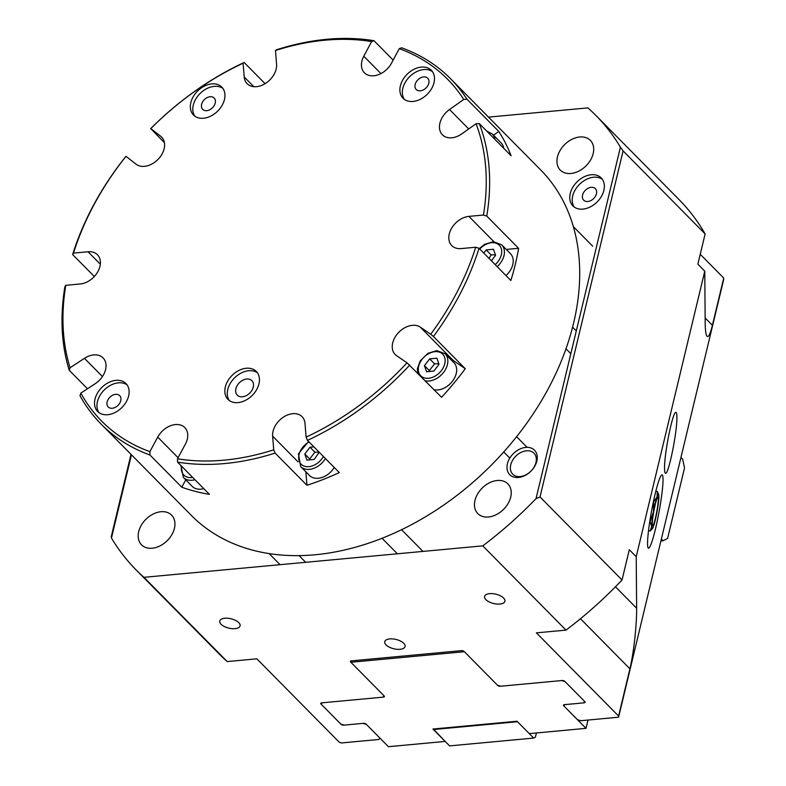 <?xml version="1.0" encoding="UTF-8"?>
<svg xmlns="http://www.w3.org/2000/svg" width="786" height="786" viewBox="0 0 786 786"><rect width="100%" height="100%" fill="white"/><g stroke="black" fill="none" stroke-linecap="round" stroke-linejoin="round"><path stroke-width="1.18" d="M378.98 739.469L341.144 742.976L339.031 742.004L256.845 658.825L227.213 661.576L143.956 577.327L482.771 545.857L566.018 630.107L536.396 632.858L618.582 716.036L618.592 717.205L580.756 720.723L577.435 719.681L563.965 706.054L564.839 704.62L584.175 702.822A1.985 0.914 -166.5 0 0 585.138 702.291A1.985 0.914 -166.5 0 0 584.882 701.672L564.8 681.354A1.985 0.914 -166.5 0 0 562.147 680.519L500.77 686.217L497.44 685.176L464.143 651.476A1.985 0.914 -166.5 0 0 461.48 650.641L351.342 660.869A1.985 0.914 -166.5 0 0 350.389 661.399A1.985 0.914 -166.5 0 0 350.635 662.018L383.941 695.718L383.067 697.153L321.69 702.851A1.985 0.914 -166.5 0 0 320.737 703.382A1.985 0.914 -166.5 0 0 320.983 704.001L341.065 724.319A1.985 0.914 -166.5 0 0 343.728 725.154L363.063 723.356L366.384 724.407L379.854 738.034L378.98 739.469M700.228 254.291L723.729 278.067L723.739 279.246L618.592 717.205M655.239 504.641A14.629 1.474 -79.5 0 1 657.577 497.42A14.629 1.474 -79.5 0 1 658.069 502.981A14.629 1.474 -79.5 0 1 655.347 518.406A14.629 1.474 -79.5 0 1 652.38 525.5A14.629 1.474 -79.5 0 1 655.239 504.641M657.155 511.106A17.41 1.759 100.5 0 0 658.904 496.497A17.41 1.759 100.5 0 0 658.717 494.728A17.41 1.759 100.5 0 0 657.047 496.909A17.41 1.759 100.5 0 0 653.431 511.941A17.41 1.759 100.5 0 0 651.692 526.551A17.41 1.759 100.5 0 0 652.478 528.428A17.41 1.759 100.5 0 0 653.549 526.139A17.41 1.759 100.5 0 0 657.155 511.106M652.478 528.428L650.209 531.002L651.692 526.551L650.13 521.54L653.431 511.941L653.697 501.782L657.047 496.909L657.342 491.486L658.717 494.728M648.519 530.688L650.209 531.002M655.838 491.201L657.342 491.486M131.016 454.367L111.229 536.789A374.716 49.066 107.4 0 0 111.465 538.037A323.243 230.671 -44.7 0 0 136.007 569.801A323.243 230.671 -44.7 0 0 143.956 577.327M676.913 417.042C677.316 431.396 668.67 474.361 665.595 473.251C664.927 473.27 664.573 471.708 664.543 468.564C664.131 454.22 672.777 411.255 675.852 412.365C676.52 412.345 676.874 413.898 676.913 417.042M655.436 529.086A37.296 3.763 100.5 0 0 662.087 474.852A37.296 3.763 100.5 0 0 655.151 493.962A37.296 3.763 100.5 0 0 648.509 548.196A37.296 3.763 100.5 0 0 655.436 529.086M485.925 599.669A10.444 4.804 -166.5 0 0 496.87 604.051A10.444 4.804 -166.5 0 0 504.907 601.29A10.444 4.804 -166.5 0 0 503.58 598.028A10.444 4.804 -166.5 0 0 492.635 593.656A10.444 4.804 -166.5 0 0 484.598 596.417A10.444 4.804 -166.5 0 0 485.925 599.669M221.092 624.271A10.444 4.804 -166.5 0 0 232.037 628.643A10.444 4.804 -166.5 0 0 240.074 625.882A10.444 4.804 -166.5 0 0 238.748 622.63A10.444 4.804 -166.5 0 0 227.802 618.248A10.444 4.804 -166.5 0 0 219.766 621.009A10.444 4.804 -166.5 0 0 221.092 624.271M386.073 644.923A10.444 4.804 -166.5 0 0 397.018 649.305A10.444 4.804 -166.5 0 0 405.055 646.544A10.444 4.804 -166.5 0 0 403.729 643.292A10.444 4.804 -166.5 0 0 392.784 638.91A10.444 4.804 -166.5 0 0 384.747 641.671A10.444 4.804 -166.5 0 0 386.073 644.923M536.838 461.068A17.41 12.419 -44.7 0 0 525.726 447.411A17.41 12.419 -44.7 0 0 507.402 463.799A17.41 12.419 -44.7 0 0 518.514 477.466A17.41 12.419 -44.7 0 0 536.838 461.068M510.733 464.85A14.914 10.65 -44.7 0 0 512.727 474.164A14.914 10.65 -44.7 0 0 525.755 474.911A14.914 10.65 -44.7 0 0 535.954 462.502A14.914 10.65 -44.7 0 0 533.959 453.188A14.914 10.65 -44.7 0 0 520.931 452.441A14.914 10.65 -44.7 0 0 510.733 464.85M596.446 193.759A8.204 5.856 -44.7 0 0 595.346 188.64A8.204 5.856 -44.7 0 0 588.183 188.227A8.204 5.856 -44.7 0 0 582.573 195.046A8.204 5.856 -44.7 0 0 583.674 200.175A8.204 5.856 -44.7 0 0 590.836 200.587A8.204 5.856 -44.7 0 0 596.446 193.759M603.874 190.369A19.896 14.197 -44.7 0 0 601.211 177.95A19.896 14.197 -44.7 0 0 583.851 176.938A19.896 14.197 -44.7 0 0 570.253 193.484A19.896 14.197 -44.7 0 0 572.915 205.912A19.896 14.197 -44.7 0 0 590.276 206.915A19.896 14.197 -44.7 0 0 603.874 190.369M602.331 179.287A19.896 14.197 -44.7 0 0 585.256 179.974A19.896 14.197 -44.7 0 0 572.699 195.969A19.896 14.197 -44.7 0 0 574.242 207.042M174.423 528.32A21.134 15.081 135.3 0 1 159.971 545.897A21.134 15.081 135.3 0 1 141.519 544.826A21.134 15.081 135.3 0 1 138.69 531.631A21.134 15.081 135.3 0 1 153.132 514.054A21.134 15.081 135.3 0 1 171.584 515.125A21.134 15.081 135.3 0 1 174.423 528.32M593.184 153.575A21.134 15.081 135.3 0 1 578.742 171.151A21.134 15.081 135.3 0 1 560.29 170.09A21.134 15.081 135.3 0 1 557.461 156.895A21.134 15.081 135.3 0 1 571.903 139.319A21.134 15.081 135.3 0 1 590.355 140.38A21.134 15.081 135.3 0 1 593.184 153.575M510.723 497.076A21.134 15.081 135.3 0 1 496.271 514.663A21.134 15.081 135.3 0 1 477.819 513.592A21.134 15.081 135.3 0 1 474.99 500.397A21.134 15.081 135.3 0 1 489.442 482.82A21.134 15.081 135.3 0 1 507.884 483.881A21.134 15.081 135.3 0 1 510.723 497.076M488.489 117.124L587.918 107.888A323.243 230.671 -44.7 0 1 595.867 115.414A323.243 230.671 -44.7 0 1 620.409 147.169L536.042 498.609A323.243 230.671 -44.7 0 1 482.771 545.857M131.449 454.809L111.465 538.037M227.213 661.576A323.243 230.671 135.3 0 1 219.265 654.05L136.007 569.801M620.409 147.169A374.716 329.108 -148.5 0 1 623.092 150.892L705.121 233.914L697.86 264.175L704.767 271.17L636.218 556.714L629.301 549.709L622.04 579.98A323.243 230.671 135.3 0 1 566.018 630.107M622.04 579.98L540.011 496.968A374.716 329.108 -148.5 0 1 536.042 498.609M595.867 115.414L679.114 199.664A323.243 230.671 135.3 0 1 705.121 233.914M623.092 150.892L540.011 496.968M636.218 556.714L636.631 608.217C636.837 624.791 633.644 653.667 629.92 668.807L618.582 716.036M723.729 278.067L712.391 325.306C710.298 333.824 708.52 337.499 707.056 336.31C705.887 334.983 705.268 330.434 705.18 322.682L704.767 271.17M564.299 704.669L563.965 706.054M536.416 732.955L535.404 737.17L533.665 738.074L517.011 721.234L432.939 729.035L445.181 741.424L433.312 729.005M517.493 721.725L433.42 729.526M321.562 702.871L321.228 704.246L340.819 724.063L344.15 725.114L363.486 723.317A1.985 0.914 13.5 0 1 366.148 724.152L388.422 746.7L445.181 741.424L449.582 745.885L533.665 738.074M587.997 720.055L586.002 728.347L529.253 733.623M586.002 728.347L577.435 719.681M563.965 706.044L563.719 705.799A1.985 0.914 13.5 0 1 563.464 705.18A1.985 0.914 13.5 0 1 564.427 704.649L583.762 702.851L584.637 701.426M561.735 680.558L565.046 681.59M500.761 686.217L500.289 686.257A1.985 0.914 13.5 0 1 497.685 685.421L497.45 685.176M383.067 697.143L383.539 697.103A1.985 0.914 13.5 0 0 384.442 696.583A1.985 0.914 13.5 0 0 384.187 695.964L350.88 662.264L464.379 651.722M321.228 704.246L322.103 702.812M383.833 695.895L383.539 697.103M351.214 660.879L350.88 662.264L351.43 660.859M663.089 540.748L661.37 539.019L680.961 457.432L682.67 459.171L684.518 467.975L667.609 538.39L663.089 540.748L660.908 540.955M149.949 454.996L149.871 451.645A243.179 173.529 135.3 0 1 80.82 393.118L79.995 395.692A245.664 175.307 -44.7 0 0 101.089 424.076A245.664 175.307 -44.7 0 0 149.949 454.996L181.782 487.212L185.761 479.843M149.871 451.645L157.731 437.114A18.648 13.303 135.3 0 1 184.798 427.574A18.648 13.303 135.3 0 1 185.339 444.247L177.479 458.778L177.567 462.129A245.664 175.307 -44.7 0 0 275.1 453.07L273.715 449.838A243.179 173.529 135.3 0 1 177.479 458.778M87.482 388.756L69.256 370.314L70.082 367.74A243.179 173.529 135.3 0 1 65.778 285.318L64.894 286.752A245.664 175.307 -44.7 0 0 69.256 370.314M94.33 276.505L72.626 254.546L73.511 253.112A243.179 173.529 135.3 0 1 125.986 156.355L125.799 156.493A245.664 175.307 -44.7 0 0 72.626 254.546M164.421 142.718L150.784 128.58A243.179 173.529 135.3 0 1 243.08 63.234L244.141 62.487A245.664 175.307 -44.7 0 0 150.598 128.727M244.141 62.487L265.088 83.68M326.75 39.3A245.664 175.307 -44.7 0 0 276.525 49.773L275.464 50.52A243.179 173.529 135.3 0 1 371.621 41.55L373.969 40.685A245.664 175.307 -44.7 0 0 326.75 39.3M450.575 78.747A245.664 175.307 -44.7 0 0 401.597 47.789L399.249 48.663A243.179 173.529 135.3 0 1 463.75 99.439L466.982 99.252A245.664 175.307 -44.7 0 0 450.575 78.747L540.68 169.933A245.664 175.307 135.3 0 1 489.157 467.306A245.664 175.307 135.3 0 1 191.195 515.272L101.089 424.076M373.969 40.685L393.157 60.1M466.982 99.252L498.815 131.468A245.664 175.307 135.3 0 1 511.116 155.775L479.283 123.569L476.051 123.756A243.179 173.529 135.3 0 1 483.429 215.04L486.76 216.081A245.664 175.307 -44.7 0 0 479.283 123.569M486.76 216.081L518.593 248.297A245.664 175.307 135.3 0 1 510.861 280.494L479.028 248.278L475.697 247.236A243.179 173.529 135.3 0 1 430.718 334.237L433.43 336.487A245.664 175.307 -44.7 0 0 479.028 248.278M433.43 336.487L465.263 368.703A245.664 175.307 135.3 0 1 441.565 397.284L407.03 362.818A243.179 173.529 135.3 0 1 306.088 437.134L307.473 440.366A245.664 175.307 -44.7 0 0 409.742 365.068M307.473 440.366L339.306 472.583A245.664 175.307 135.3 0 1 306.923 485.276L275.1 453.07M177.567 462.129L209.4 494.335A245.664 175.307 135.3 0 1 181.782 487.212M306.923 485.276L305.862 471.796M273.715 449.838L272.634 436.142A18.648 13.303 135.3 0 1 283.353 417.16A18.648 13.303 135.3 0 1 302.079 416.678A18.648 13.303 135.3 0 1 305.007 423.438L306.088 437.134M407.03 362.818L396.625 355.724A18.648 13.303 135.3 0 1 395.201 354.545A18.648 13.303 135.3 0 1 398.217 332.9A18.648 13.303 135.3 0 1 420.314 327.143L430.718 334.237M475.697 247.236L461.166 248.592A18.648 13.303 135.3 0 1 451.773 245.596A18.648 13.303 135.3 0 1 451.626 228.215A18.648 13.303 135.3 0 1 468.898 216.386L483.429 215.04M476.051 123.756L461.824 133.846A18.648 13.303 135.3 0 1 442.41 134.799A18.648 13.303 135.3 0 1 449.523 109.529L463.75 99.439M399.249 48.663L391.556 63.096A18.648 13.303 135.3 0 1 364.409 72.774A18.648 13.303 135.3 0 1 363.8 56.228L371.621 41.55M275.464 50.52L276.584 64.167A18.648 13.303 135.3 0 1 265.874 83.169A18.648 13.303 135.3 0 1 247.128 83.67A18.648 13.303 135.3 0 1 244.21 76.949L243.08 63.234M150.784 128.58L160.708 136.292A18.648 13.303 135.3 0 1 161.641 137.128A18.648 13.303 135.3 0 1 158.34 159.077A18.648 13.303 135.3 0 1 136.047 164.166L125.986 156.355M73.511 253.112L88.042 251.756A18.648 13.303 135.3 0 1 97.444 254.752A18.648 13.303 135.3 0 1 97.582 272.133A18.648 13.303 135.3 0 1 80.31 283.962L65.778 285.318M242.452 396.783A10.277 7.339 135.3 0 1 237.274 395.132A10.277 7.339 135.3 0 1 239.425 382.694A10.277 7.339 135.3 0 1 251.893 380.679A10.277 7.339 135.3 0 1 251.972 390.259A10.277 7.339 135.3 0 1 242.452 396.783M420.304 90.822A8.056 5.748 135.3 0 1 416.236 89.535A8.056 5.748 135.3 0 1 417.926 79.769A8.056 5.748 135.3 0 1 427.702 78.197A8.056 5.748 135.3 0 1 427.771 85.713A8.056 5.748 135.3 0 1 420.304 90.822M206.747 110.659A8.056 5.748 135.3 0 1 202.69 109.362A8.056 5.748 135.3 0 1 204.38 99.606A8.056 5.748 135.3 0 1 214.156 98.034A8.056 5.748 135.3 0 1 214.214 105.55A8.056 5.748 135.3 0 1 206.747 110.659M112.29 408.258A8.056 5.748 135.3 0 1 108.222 406.961A8.056 5.748 135.3 0 1 109.912 397.205A8.056 5.748 135.3 0 1 119.688 395.633A8.056 5.748 135.3 0 1 119.757 403.149A8.056 5.748 135.3 0 1 112.29 408.258M413.063 101.443A19.896 14.197 135.3 0 1 403.041 98.25A19.896 14.197 135.3 0 1 402.884 79.71A19.896 14.197 135.3 0 1 421.306 67.095A19.896 14.197 135.3 0 1 431.337 70.288A19.896 14.197 135.3 0 1 431.494 88.828A19.896 14.197 135.3 0 1 413.063 101.443M432.457 71.634A19.896 14.197 -44.7 0 0 423.762 69.571A19.896 14.197 -44.7 0 0 405.959 81.174A19.896 14.197 -44.7 0 0 404.368 99.38M238.011 402.609A19.896 14.197 135.3 0 1 227.989 399.406A19.896 14.197 135.3 0 1 227.832 380.876A19.896 14.197 135.3 0 1 246.254 368.251A19.896 14.197 135.3 0 1 256.285 371.444A19.896 14.197 135.3 0 1 256.442 389.984A19.896 14.197 135.3 0 1 238.011 402.609M257.405 372.79A19.896 14.197 -44.7 0 0 248.71 370.737A19.896 14.197 -44.7 0 0 230.907 382.34A19.896 14.197 -44.7 0 0 229.316 400.546M203.535 118.244A19.896 14.197 135.3 0 1 193.503 115.051A19.896 14.197 135.3 0 1 193.346 96.511A19.896 14.197 135.3 0 1 211.778 83.886A19.896 14.197 135.3 0 1 221.799 87.089A19.896 14.197 135.3 0 1 221.957 105.619A19.896 14.197 135.3 0 1 203.535 118.244M222.919 88.425A19.896 14.197 -44.7 0 0 214.224 86.372A19.896 14.197 -44.7 0 0 196.421 97.975A19.896 14.197 -44.7 0 0 194.84 116.181M107.692 414.713A19.896 14.197 135.3 0 1 97.67 411.51A19.896 14.197 135.3 0 1 97.513 392.98A19.896 14.197 135.3 0 1 115.945 380.355A19.896 14.197 135.3 0 1 125.966 383.548A19.896 14.197 135.3 0 1 126.124 402.088A19.896 14.197 135.3 0 1 107.692 414.713M127.086 384.894A19.896 14.197 -44.7 0 0 118.391 382.841A19.896 14.197 -44.7 0 0 100.588 394.444A19.896 14.197 -44.7 0 0 98.997 412.65M493.52 135.221L498.815 131.468M70.082 367.74L84.456 358.337A18.648 13.303 135.3 0 1 103.084 357.925A18.648 13.303 135.3 0 1 95.194 383.715L80.82 393.118M506.253 249.437L518.593 248.297M450.545 359.251A18.648 13.303 135.3 0 1 453.365 360.597L465.263 368.703M203.771 488.646A17.41 12.419 135.3 0 1 200.98 489.167A17.41 12.419 135.3 0 1 192.206 486.367L183.393 477.446A17.41 12.419 -44.7 0 0 192.167 480.246A17.41 12.419 -44.7 0 0 194.957 479.725M497.174 266.641A17.41 12.419 -44.7 0 0 503.993 255.656A17.41 12.419 -44.7 0 0 501.655 244.79L510.478 253.711A17.41 12.419 135.3 0 1 505.988 275.562M483.783 253.092L486.2 249.928L493.48 249.25L495.583 255.352L491.407 260.805M495.406 254.841L491.103 254.88L489.01 258.378M491.103 254.88L486.2 249.928M494.915 139.387A17.41 12.419 -44.7 0 0 492.291 133.984L501.114 142.905A17.41 12.419 135.3 0 1 503.738 148.308M334.247 467.464A17.41 12.419 135.3 0 1 318.271 478.271A17.41 12.419 135.3 0 1 309.497 475.481L300.674 466.56A17.41 12.419 -44.7 0 0 309.448 469.35A17.41 12.419 -44.7 0 0 325.433 458.543M319.224 452.255L314.174 459.437L306.894 460.115L304.801 454.003L309.989 447.224L313.899 446.87M319.126 452.156L314.881 452.186L309.694 458.965L310.077 459.82M309.694 458.965L304.801 454.003M314.881 452.186L309.989 447.224M425.295 380.807A17.41 12.419 -44.7 0 0 429.097 380.994A17.41 12.419 -44.7 0 0 447.421 364.596A17.41 12.419 -44.7 0 0 445.092 353.729L453.905 362.651A17.41 12.419 135.3 0 1 454.043 378.872A17.41 12.419 135.3 0 1 437.91 389.915A17.41 12.419 135.3 0 1 434.108 389.728M429.637 358.868L436.918 358.2L439.01 364.301L433.823 371.08L426.543 371.749L424.45 365.647L429.637 358.868L434.53 363.83L429.343 370.609L429.726 371.454M429.343 370.609L424.45 365.647M438.834 363.79L434.53 363.83M321.238 702.939L320.983 704.001M350.89 660.957L350.635 662.018M584.44 701.751L584.175 702.822M705.14 317.966L712.391 325.306M615.458 586.788L636.631 608.217M580.461 618.749L629.92 668.807M563.975 704.737L563.719 705.799M157.731 437.114L178.068 457.698M272.634 436.142L298.051 461.873M160.708 136.292L162.466 138.071M88.042 251.756L100.323 264.184M449.523 109.529L468.721 128.953M84.456 358.337L102.445 376.553M363.8 56.228L380.945 73.579M244.21 76.949L253.809 86.666M468.898 216.386L493.883 241.666M420.314 327.143L453.365 360.597M192.658 477.397A15.415 11.004 135.3 0 1 181.595 466.206M479.774 249.034A15.415 11.004 135.3 0 1 491.496 242.717A15.415 11.004 135.3 0 1 501.33 254.821A15.415 11.004 135.3 0 1 495.19 264.636M323.39 456.47A15.415 11.004 135.3 0 1 301.117 464.162A15.415 11.004 135.3 0 1 309.075 441.987M444.758 363.761A15.415 11.004 135.3 0 1 428.537 378.282A15.415 11.004 135.3 0 1 418.692 366.188A15.415 11.004 135.3 0 1 434.923 351.666A15.415 11.004 135.3 0 1 444.758 363.761M269.067 553.54L280.071 564.682M299.044 555.574L305.685 562.304M183.393 477.446L180.918 465.518M566.018 348.837L570.832 353.7M572.63 327.222L576.295 330.935M479.352 248.602L484.53 244.377L493.411 241.666L501.655 244.79M573.407 226.682L592.693 246.205M486.721 131.095L492.291 133.984M382.006 538.243L397.362 553.786M401.518 529.695L422.976 551.408M300.674 466.56L298.464 453.758L308.603 441.506M503.728 451.989L509.8 458.13M516.608 436.721L527.101 447.342M417.582 373.006L417.405 368.595L420.274 360.823L427.957 353.327L436.849 350.615L445.092 353.729"/></g></svg>
